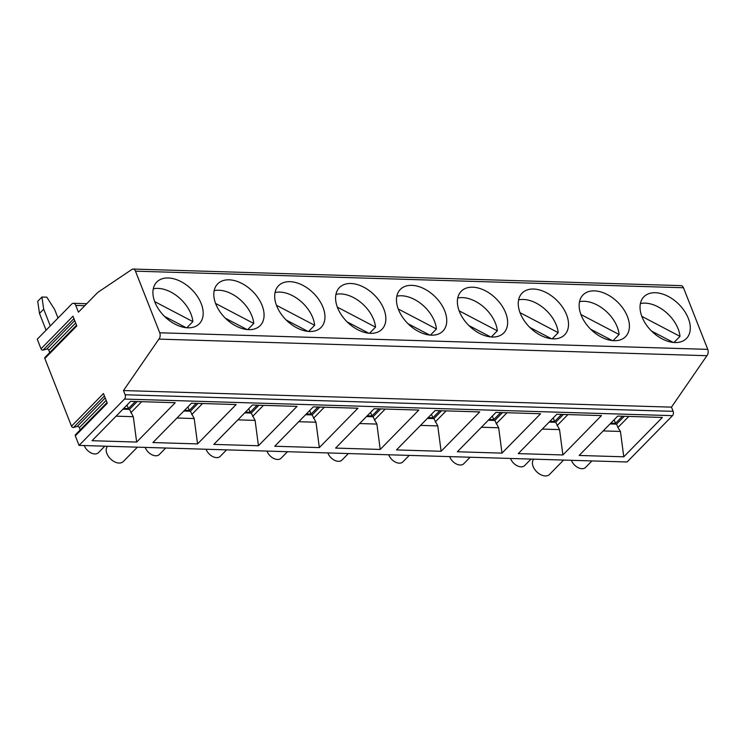 <?xml version="1.0" encoding="UTF-8"?>
<svg xmlns="http://www.w3.org/2000/svg" width="745" height="745" viewBox="0 0 745 745"><rect width="100%" height="100%" fill="white"/><g stroke="black" fill="none" stroke-linecap="round" stroke-linejoin="round"><path stroke-width="1.12" d="M79.072 445.398L124.48 399.069L672.493 415.654L627.076 461.984L79.072 445.398L75.319 435.872A1.565 1.006 -135.6 0 1 75.413 434.81L107.019 402.561M80.199 429.93L79.324 427.704L106.144 400.344M76.539 325.192L44.942 357.442A1.565 1.006 -135.6 0 0 44.84 358.503L71.501 426.177A1.565 1.006 -135.6 0 0 73.531 427.49L77.294 426.391A1.565 1.006 -135.6 0 1 79.324 427.704M49.719 352.562L48.844 350.336L75.664 322.976M124.48 399.069A3.11 1.956 -88.3 0 0 125.132 394.757L123.474 390.557L158.899 339.115A4.666 2.933 91.7 0 0 159.737 332.782L135.469 271.161A4.666 2.933 -88.3 0 0 133.104 269.047A4.666 2.933 -88.3 0 0 131.548 269.69L97.856 292.347L78.439 312.164L75.767 305.403A4.666 2.933 91.7 0 0 73.41 303.29A4.666 2.933 91.7 0 0 71.725 304.053L37.25 339.226L41.022 348.809A1.565 1.006 -135.6 0 0 43.052 350.122L46.814 349.023A1.565 1.006 -135.6 0 1 48.844 350.336M562.894 454.962L518.259 453.612L556.85 414.248L601.476 415.598L562.894 454.962L559.542 429.595L555.705 422.285L563.388 414.444M579.508 301.725A29.791 19.119 -135.6 0 1 604.586 309.967A29.791 19.119 -135.6 0 1 619.104 334.514L580.914 314.52M567.895 414.583L557.036 425.665M553.237 417.936L554.634 421.474L549.903 421.335M561.572 414.388L554.634 421.474M555.705 422.285L549.158 422.089M619.104 334.514L613.079 340.651M594.463 290.876A29.791 19.119 44.4 0 0 583.009 294.946A29.791 19.119 44.4 0 0 590.887 329.448A29.791 19.119 44.4 0 0 625.549 336.647A29.791 19.119 44.4 0 0 628.016 333.034A29.791 19.119 44.4 0 0 621.451 306.335A29.791 19.119 44.4 0 0 594.463 290.876M651.568 331.087L673.238 342.43M640.402 303.569A29.791 19.119 -135.6 0 1 665.471 311.81A29.791 19.119 -135.6 0 1 679.989 336.358L641.808 316.355M679.989 336.358L673.974 342.495M628.789 416.427L617.922 427.509L616.59 424.129L624.282 416.287M622.466 416.231L615.519 423.318L610.798 423.169M616.59 424.129L610.053 423.933M614.131 419.77L615.519 423.318M603.199 430.917L620.436 431.439L617.922 427.509M623.779 456.806L662.37 417.442L617.735 416.092L579.154 455.456L623.779 456.806L620.436 431.439M655.349 292.72A29.791 19.119 44.4 0 0 643.894 296.789A29.791 19.119 44.4 0 0 651.782 331.292A29.791 19.119 44.4 0 0 686.443 338.491A29.791 19.119 44.4 0 0 688.911 334.878A29.791 19.119 44.4 0 0 682.336 308.179A29.791 19.119 44.4 0 0 655.349 292.72M672.493 415.654A3.11 1.956 -88.3 0 0 673.135 411.342L671.478 407.142L706.903 355.7A4.666 2.933 -88.3 0 0 707.75 349.368L683.472 287.747A4.666 2.933 -88.3 0 0 681.107 285.633L133.104 269.047M153.284 288.827A29.791 19.119 -135.6 0 1 178.353 297.069A29.791 19.119 -135.6 0 1 192.871 321.617L154.69 301.613M50.297 325.919L43.694 309.175L39.494 313.468L46.088 330.212M71.501 426.177L103.471 393.556L107.289 403.25L75.319 435.872M192.871 321.617L186.846 327.753M168.23 277.978A29.791 19.119 44.4 0 0 156.776 282.048A29.791 19.119 44.4 0 0 164.664 316.55A29.791 19.119 44.4 0 0 199.325 323.749A29.791 19.119 44.4 0 0 201.793 320.136A29.791 19.119 44.4 0 0 195.218 293.428A29.791 19.119 44.4 0 0 168.23 277.978M41.022 348.809L72.991 316.187L76.809 325.882L44.84 358.503M164.449 316.346L186.11 327.688M127.004 405.029L128.401 408.577L123.679 408.428M135.348 401.49L128.401 408.577M116.08 416.176L133.308 416.697L129.472 409.387L122.934 409.191M136.661 442.064L175.252 402.7L130.617 401.35L92.035 440.714L136.661 442.064L133.308 416.697M141.671 401.685L130.803 412.767M129.472 409.387L137.164 401.546M197.555 443.908L152.921 442.558L191.512 403.194L236.137 404.544L197.555 443.908L194.203 418.541L190.366 411.231L198.049 403.39M258.44 445.752L213.815 444.402L252.397 405.029L297.031 406.379L258.44 445.752L255.097 420.385L251.251 413.075L258.943 405.233M319.335 447.596L274.7 446.246L313.291 406.872L357.917 408.223L319.335 447.596L315.982 422.229L312.146 414.918L319.829 407.077M380.22 449.44L335.595 448.09L374.176 408.716L418.811 410.067L380.22 449.44L376.877 424.073L373.031 416.762L380.723 408.912M441.115 451.284L396.48 449.924L435.071 410.56L479.696 411.911L441.115 451.284L437.762 425.917L433.925 418.606L441.608 410.756M502 453.118L457.374 451.768L495.956 412.404L540.591 413.754L502 453.118L498.656 427.76L494.81 420.441L502.503 412.6M706.903 355.7L158.899 339.115M229.125 279.822A29.791 19.119 44.4 0 0 217.67 283.892A29.791 19.119 44.4 0 0 225.549 318.394A29.791 19.119 44.4 0 0 260.21 325.584A29.791 19.119 44.4 0 0 262.678 321.98A29.791 19.119 44.4 0 0 256.112 295.271A29.791 19.119 44.4 0 0 229.125 279.822M290.01 281.666A29.791 19.119 44.4 0 0 278.555 285.726A29.791 19.119 44.4 0 0 286.443 320.238A29.791 19.119 44.4 0 0 321.104 327.428A29.791 19.119 44.4 0 0 323.572 323.824A29.791 19.119 44.4 0 0 316.998 297.115A29.791 19.119 44.4 0 0 290.01 281.666M350.904 283.51A29.791 19.119 44.4 0 0 339.45 287.57A29.791 19.119 44.4 0 0 347.328 322.082A29.791 19.119 44.4 0 0 381.989 329.271A29.791 19.119 44.4 0 0 384.457 325.667A29.791 19.119 44.4 0 0 377.892 298.959A29.791 19.119 44.4 0 0 350.904 283.51M411.789 285.354A29.791 19.119 44.4 0 0 400.335 289.414A29.791 19.119 44.4 0 0 408.223 323.926A29.791 19.119 44.4 0 0 442.884 331.115A29.791 19.119 44.4 0 0 445.352 327.502A29.791 19.119 44.4 0 0 438.777 300.803A29.791 19.119 44.4 0 0 411.789 285.354M472.684 287.197A29.791 19.119 44.4 0 0 461.229 291.258A29.791 19.119 44.4 0 0 469.108 325.77A29.791 19.119 44.4 0 0 503.769 332.959A29.791 19.119 44.4 0 0 506.237 329.346A29.791 19.119 44.4 0 0 499.671 302.647A29.791 19.119 44.4 0 0 472.684 287.197M533.569 289.032A29.791 19.119 44.4 0 0 522.115 293.102A29.791 19.119 44.4 0 0 530.002 327.604A29.791 19.119 44.4 0 0 564.663 334.803A29.791 19.119 44.4 0 0 567.131 331.19A29.791 19.119 44.4 0 0 560.557 304.491A29.791 19.119 44.4 0 0 533.569 289.032M225.344 318.19L247.005 329.532M214.169 290.671A29.791 19.119 -135.6 0 1 239.247 298.913A29.791 19.119 -135.6 0 1 253.766 323.46L215.575 303.457M253.766 323.46L247.74 329.597M196.233 403.334L189.295 410.421L184.564 410.272M190.366 411.231L183.819 411.035M187.898 406.872L189.295 410.421M202.556 403.52L191.698 414.611M176.975 418.019L194.203 418.541M671.478 407.142L123.474 390.557M275.063 292.515A29.791 19.119 -135.6 0 1 300.133 300.747A29.791 19.119 -135.6 0 1 314.651 325.295L276.469 305.301M263.451 405.364L252.583 416.455M248.783 408.716L250.18 412.255L245.459 412.115M257.127 405.178L250.18 412.255M251.251 413.075L244.714 412.879M314.651 325.295L308.626 331.441M347.123 321.868L368.784 333.22M335.948 294.359A29.791 19.119 -135.6 0 1 361.027 302.591A29.791 19.119 -135.6 0 1 375.545 327.139L337.355 307.145M375.545 327.139L369.52 333.285M318.013 407.021L311.075 414.099L306.344 413.959M312.146 414.918L305.599 414.714M309.678 410.56L311.075 414.099M324.336 407.208L313.477 418.299M298.754 421.707L315.982 422.229M396.843 296.203A29.791 19.119 -135.6 0 1 421.912 304.435A29.791 19.119 -135.6 0 1 436.43 328.983L398.249 308.989M385.23 409.052L374.363 420.133M370.563 412.404L371.96 415.943L367.238 415.803M378.907 408.865L371.96 415.943M373.031 416.762L366.493 416.557M436.43 328.983L430.414 335.129M468.903 325.556L490.564 336.898M457.728 298.037A29.791 19.119 -135.6 0 1 482.807 306.279A29.791 19.119 -135.6 0 1 497.325 330.827L459.134 310.833M497.325 330.827L491.3 336.973M439.792 410.7L432.854 417.787L428.124 417.647M433.925 418.606L427.379 418.401M431.457 414.248L432.854 417.787M446.115 410.895L435.257 421.977M420.534 425.395L437.762 425.917M518.622 299.881A29.791 19.119 -135.6 0 1 543.692 308.123A29.791 19.119 -135.6 0 1 558.21 332.67L520.029 312.676M507.01 412.739L496.142 423.821M492.343 416.092L493.739 419.631L489.018 419.491M500.687 412.544L493.739 419.631M494.81 420.441L488.273 420.245M558.21 332.67L552.194 338.817M590.683 329.243L612.343 340.586M542.313 429.073L559.542 429.595M58.017 318.041L54.655 309.501L46.795 297.18L41.925 297.031L43.694 309.175M39.494 313.468L37.716 301.325L41.925 297.031M137.387 447.158L123.279 461.555A10.97 7.05 -135.6 0 1 119.06 463.045A10.97 7.05 -135.6 0 1 108.435 456.434A10.97 7.05 -135.6 0 1 107.541 446.255M84.306 445.557A9.406 6.035 44.4 0 0 94.829 453.947A9.406 6.035 44.4 0 0 98.442 452.662L104.812 446.18M145.201 447.4A9.406 6.035 44.4 0 0 155.714 455.791A9.406 6.035 44.4 0 0 159.337 454.506L165.697 448.015M563.611 460.065L549.512 474.453A10.97 7.05 -135.6 0 1 545.284 475.953A10.97 7.05 -135.6 0 1 534.659 469.331A10.97 7.05 -135.6 0 1 533.765 459.162M510.539 458.454A9.406 6.035 44.4 0 0 521.062 466.845A9.406 6.035 44.4 0 0 524.676 465.569L531.036 459.078M571.424 460.298A9.406 6.035 44.4 0 0 581.947 468.689A9.406 6.035 44.4 0 0 585.57 467.413L591.93 460.922M206.086 449.244A9.406 6.035 44.4 0 0 216.609 457.635A9.406 6.035 44.4 0 0 220.231 456.35L226.592 449.859M266.98 451.088A9.406 6.035 44.4 0 0 277.494 459.479A9.406 6.035 44.4 0 0 281.116 458.194L287.477 451.703M327.865 452.923A9.406 6.035 44.4 0 0 338.388 461.323A9.406 6.035 44.4 0 0 342.011 460.038L348.371 453.547M388.76 454.767A9.406 6.035 44.4 0 0 399.273 463.167A9.406 6.035 44.4 0 0 402.896 461.881L409.256 455.391M449.645 456.611A9.406 6.035 44.4 0 0 460.168 465.01A9.406 6.035 44.4 0 0 463.79 463.725L470.151 457.234M481.419 427.239L498.656 427.76M529.788 327.4L551.458 338.742M286.229 320.033L307.899 331.376M237.86 419.863L255.097 420.385M408.009 323.712L429.679 335.064M359.639 423.551L376.877 424.073M46.814 349.023L74.714 320.555M73.531 427.49L104.421 395.967M77.294 426.391L105.194 397.923M43.052 350.122L73.951 318.609M75.767 305.403L84.8 305.673M159.737 332.782L707.75 349.368M683.472 287.747L135.469 271.161M125.132 394.757L673.135 411.342M73.41 303.29L86.737 303.699"/></g></svg>
